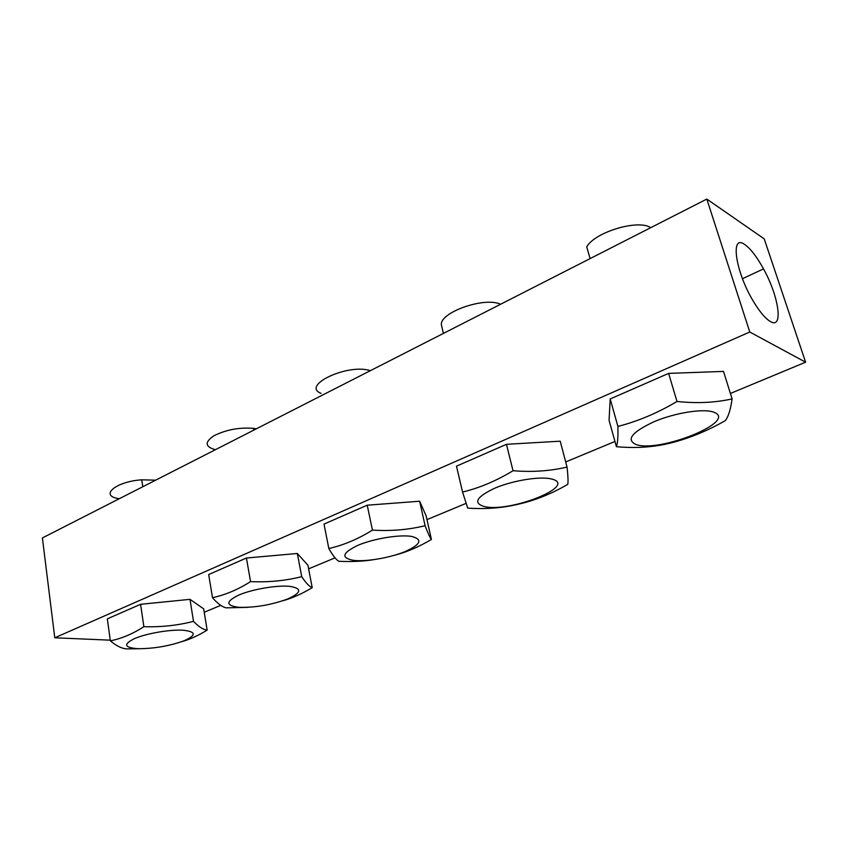 <?xml version="1.0" encoding="UTF-8"?>
<svg xmlns="http://www.w3.org/2000/svg" width="848" height="848" viewBox="0 0 848 848"><rect width="100%" height="100%" fill="white"/><g stroke="black" fill="none" stroke-linecap="round" stroke-linejoin="round"><path stroke-width="1.27" d="M744.915 244.68C750.724 248.814 756.914 256.891 763.518 268.901C778.973 296.599 783.722 329.914 770.217 321.434C765.5 318.604 760.158 312.35 754.201 302.683C735.46 272.791 729.662 232.977 744.915 244.68M805.6 362.191L764.228 238.882L706.819 199.068L42.4 537.939L54.77 637.791L749.77 332.013L805.6 362.191L730.404 393.461M706.819 199.068L749.77 332.013M614.959 441.469L565.69 461.948M466.04 503.383L426.968 519.633M335.066 557.846L308.619 568.838M220.777 605.366L204.241 612.245M110.261 640.166L54.77 637.791M155.661 480.169L141.754 479.82C115.328 481.537 98.824 496.133 119.345 498.688M137.864 648.699C154.007 648.699 169.515 646.028 184.355 640.675C196.566 635.12 196.1 631.622 182.956 630.202C169.876 629.439 146.874 633.361 134.853 638.449C123.055 644.183 124.062 647.596 137.864 648.699M139.793 648.741L126.797 648.9C121.836 648.614 116.356 645.932 110.357 640.844C121.624 638.586 132.797 633.869 143.863 626.683C161.035 627.244 177.571 625.464 193.503 621.351C198.58 626.693 203.128 629.619 207.145 630.138C198.199 635.608 189.825 639.413 182.034 641.565M143.863 626.683L140.588 604.306L107.325 618.849L110.357 640.844M140.588 604.306L189.994 599.345L203.679 608.843L207.145 630.138M189.994 599.345L193.503 621.351M256.308 428.834L253.51 428.357C239.39 427.222 226.236 429.671 214.046 435.713C204.495 442.094 204.94 446.758 215.381 449.705M238.765 607.306C254.782 607.772 271.053 605.006 287.589 599.017C301.612 592.688 302.354 588.47 289.825 586.36C277.116 585.046 252.905 589.095 239.242 594.872C225.589 601.433 225.43 605.578 238.765 607.306M247.892 607.348L226.204 607.846C222.218 607.02 217.639 603.638 212.488 597.692C225.314 594.946 238.002 589.593 250.552 581.611C268.35 582.428 285.405 580.774 301.718 576.661C305.81 582.894 309.308 586.562 312.212 587.653C301.835 593.886 292.051 598.253 282.84 600.755M250.552 581.611L246.418 558.026L208.672 574.531L212.488 597.692M246.418 558.026L297.341 553.479L307.941 565.266L312.212 587.653M297.341 553.479L301.718 576.661M370.311 370.693C348.04 363.156 300.722 385.458 321.085 393.377M353.277 560.327C365.742 561.938 389.317 557.995 404.644 551.783C420.873 544.522 423.173 539.402 411.566 536.413C399.472 534.388 373.915 538.575 358.238 545.19C342.316 552.769 340.663 557.814 353.277 560.327M373.226 559.744C363.23 561.344 351.782 561.864 338.893 561.302C336.179 559.786 332.829 555.535 328.833 548.539C343.546 545.19 358.089 539.052 372.442 530.117C390.875 531.261 408.418 529.788 425.092 525.707C427.858 533.042 429.968 537.621 431.409 539.455C418.764 546.928 406.552 552.175 394.776 555.186M372.442 530.117L367.226 505.196L324.01 524.096L328.833 548.539M367.226 505.196L419.633 501.232L426.131 515.86L431.409 539.455M419.633 501.232L425.092 525.707M500.543 304.262C484.187 296.397 438.501 312.891 441.479 325.282L441.85 326.83M484.335 506.553C510.093 512.923 579.057 485.385 551.507 478.993C540.356 476.067 513.316 480.371 495.158 488.024C476.406 496.864 472.792 503.044 484.335 506.553M518.976 504.051C502.832 508.005 485.745 509.362 467.714 508.1L462.563 492.052C479.618 487.918 496.44 480.816 513.029 470.725C532.088 472.283 550.098 471.064 567.047 467.078C568.022 475.792 568.266 481.526 567.8 484.303C551.794 493.684 535.523 500.267 518.976 504.051M513.029 470.725L506.447 444.32L456.489 466.167L462.563 492.052M506.447 444.32L560.21 441.183L567.047 467.078M650.723 227.667C638.173 219.007 594.819 232.129 586.721 246.842L590.081 258.598M635.809 444.416C658.536 453.309 738.385 421.424 714.069 412.308C704.328 408.185 675.644 412.594 654.38 421.562C632.036 431.982 625.845 439.603 635.809 444.416M668.786 443.472C652.451 447.32 634.993 448.391 616.411 446.695C617.683 443.133 618.181 436.381 617.906 426.427C637.897 421.308 657.582 412.997 676.98 401.464C696.643 403.563 715.012 402.715 732.11 398.91C730.647 409.361 728.411 416.58 725.379 420.587C706.85 431.208 687.982 438.84 668.786 443.472M617.906 426.427L610.21 398.942L609.065 420.311L616.411 446.695M610.21 398.942L668.627 373.396L676.98 401.464M668.627 373.396L723.514 371.413L732.11 398.91M742.466 278.706L763.518 268.901M141.754 479.82L142.793 486.731M253.51 428.357L253.828 430.106M441.479 325.282L443.43 333.402"/></g></svg>
